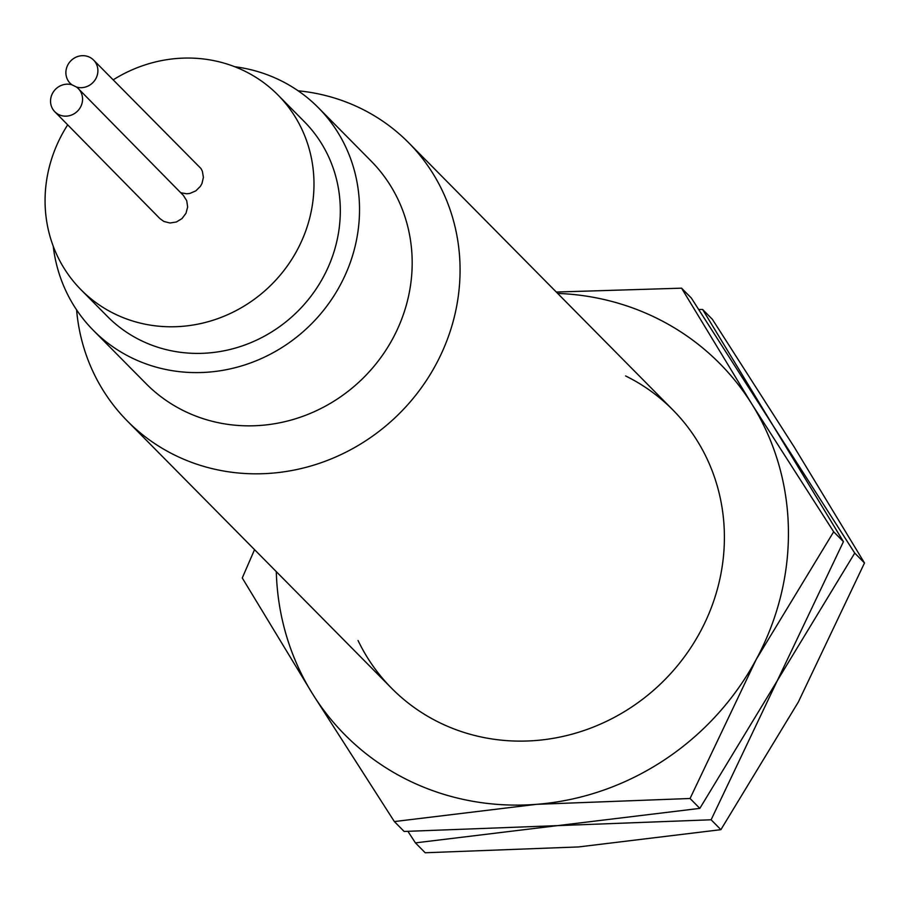 <?xml version="1.0" encoding="UTF-8"?>
<svg xmlns="http://www.w3.org/2000/svg" width="910" height="910" viewBox="0 0 910 910"><rect width="100%" height="100%" fill="white"/><g stroke="black" fill="none" stroke-linecap="round" stroke-linejoin="round"><path stroke-width="1.36" d="M298.127 90.795A197.845 186.015 135.3 0 1 361.259 108.643A197.845 186.015 135.3 0 1 408.67 142.756A197.845 186.015 135.3 0 1 419.214 390.697A197.845 186.015 135.3 0 1 174.72 455.102A197.845 186.015 135.3 0 1 127.309 420.989A197.845 186.015 135.3 0 1 76.599 309.878M53.224 246.178A158.272 148.808 -44.7 0 0 93.321 330.33L145.975 383.576A158.272 148.808 -44.7 0 0 183.888 410.865A158.272 148.808 -44.7 0 0 379.493 359.348A158.272 148.808 -44.7 0 0 371.052 160.99L318.398 107.744A158.272 148.808 -44.7 0 0 280.473 80.455A158.272 148.808 -44.7 0 0 234.7 66.714M93.321 330.33A158.272 148.808 -44.7 0 0 131.233 357.619A158.272 148.808 -44.7 0 0 326.838 306.101A158.272 148.808 -44.7 0 0 318.398 107.744M67.693 124.841A138.491 130.21 -44.7 0 0 81.058 289.801A138.491 130.21 -44.7 0 0 114.239 313.677A138.491 130.21 -44.7 0 0 285.387 268.598A138.491 130.21 -44.7 0 0 278.005 95.038A138.491 130.21 -44.7 0 0 244.824 71.162A138.491 130.21 -44.7 0 0 113.227 79.818M278.005 95.038L304.327 121.656A138.491 130.21 135.3 0 1 311.721 295.215A138.491 130.21 135.3 0 1 140.561 340.295A138.491 130.21 135.3 0 1 107.38 316.418L81.058 289.801M58.775 114.603A16.482 15.504 -44.5 0 0 79.136 109.257A16.482 15.504 -44.5 0 0 78.305 88.6A16.482 15.504 -44.5 0 0 76.497 87.053A16.482 15.504 -44.8 0 0 95.266 79.625A16.482 15.504 -44.8 0 0 93.582 60.06A16.482 15.504 -44.8 0 0 89.658 57.239A16.482 15.504 -44.8 0 0 69.274 62.631A16.482 15.504 -44.8 0 0 70.195 83.31A16.482 15.504 -44.8 0 0 71.947 84.801A16.482 15.504 -44.5 0 0 53.189 92.183A16.482 15.504 -44.5 0 0 54.793 111.725A16.482 15.504 -44.5 0 0 58.775 114.603M78.305 88.6L183.411 195.457L186.732 200.723L187.642 207.002L185.981 213.293L182.011 218.571L176.392 221.983L170.011 223.007L163.891 221.46L159.91 218.593L54.793 111.725M93.582 60.06L200.996 168.555L202.384 171.285L203.396 177.382L201.963 183.536L200.382 186.345L195.809 190.873L189.951 193.409L186.812 193.796L180.726 192.738M625.591 375.944A197.845 186.015 135.3 0 1 700.245 631.859A197.845 186.015 135.3 0 1 439.052 722.392A197.845 186.015 135.3 0 1 358.062 640.504M557.648 293.407A263.798 248.02 135.3 0 1 656.69 318.193A263.798 248.02 135.3 0 1 751.979 404.267L681.567 288.174L691.35 298.059L773.034 425.573L843.433 541.666L777.277 680.726L699.836 808.376L557.625 825.62L404.142 831.456L394.36 821.571L536.57 804.326A263.798 248.02 135.3 0 1 407.953 780.132A263.798 248.02 135.3 0 1 312.676 694.057A263.798 248.02 135.3 0 1 276.299 571.639M254.55 549.651L242.265 577.964L312.676 694.057L394.36 821.571M536.57 804.326L690.053 798.491L756.221 659.432A263.798 248.02 135.3 0 1 536.57 804.326M756.221 659.432L833.662 531.781L751.979 404.267A263.798 248.02 135.3 0 1 756.221 659.432M681.567 288.174L556.294 292.042M690.053 798.491L699.836 808.376M833.662 531.781L843.433 541.666M702.634 309.468L712.405 319.353L794.1 446.867L864.5 562.971L798.343 702.031L720.891 829.67L578.692 846.926L425.197 852.761L415.426 842.876L557.625 825.62L711.119 819.785L777.277 680.726L854.729 553.087L773.034 425.573L702.634 309.468L698.812 309.491M407.964 831.433L415.426 842.876M711.119 819.785L720.891 829.67M854.729 553.087L864.5 562.971M76.497 87.053L71.947 84.801M673.002 410.046L408.67 142.756M71.583 84.71L70.195 83.31M391.641 688.279L127.309 420.989"/></g></svg>
